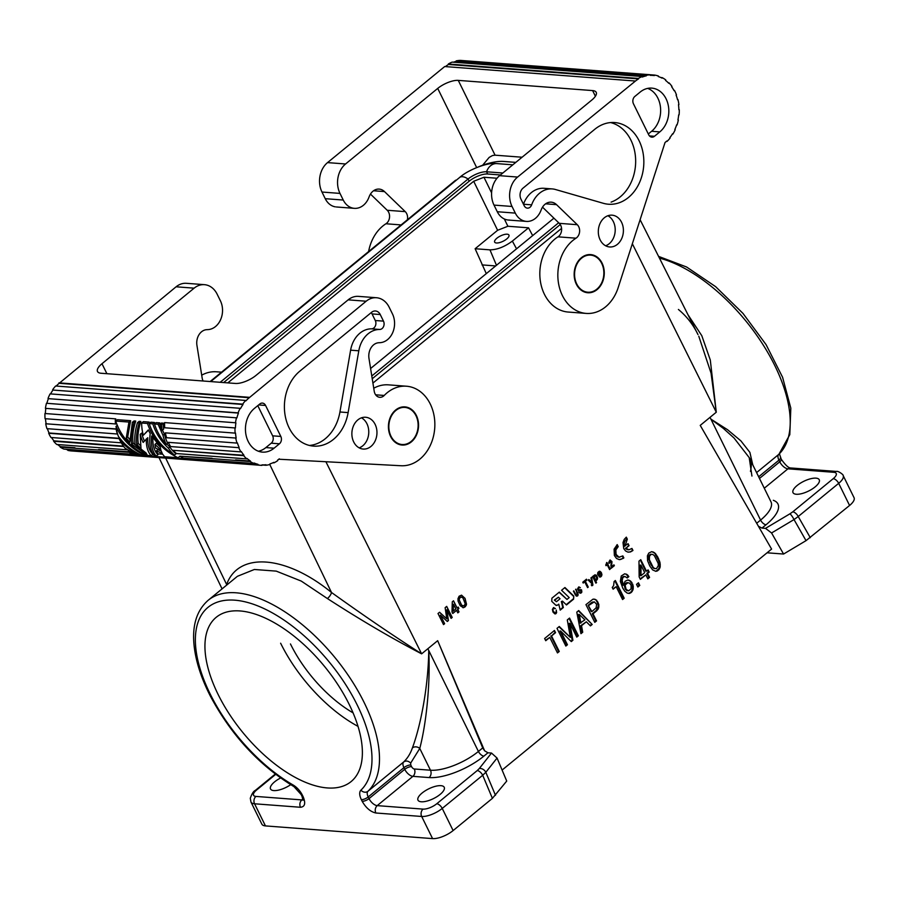 <?xml version="1.0" encoding="UTF-8"?>
<svg xmlns="http://www.w3.org/2000/svg" width="899" height="899" viewBox="0 0 899 899"><rect width="100%" height="100%" fill="white"/><g stroke="black" fill="none" stroke-linecap="round" stroke-linejoin="round"><path stroke-width="1.35" d="M372.916 383.086L561.56 228.391M515.801 162.371L503.575 161.449A37.196 13.811 153.8 0 0 478.594 166.798M210.119 381.536L455.636 180.205M372.231 378.737L560.257 224.548M220.165 382.3L468.064 179.013A14.35 5.327 153.8 0 1 486.561 171.788L502.822 173.013M500.451 174.968L487.64 174.001A14.35 5.327 -26.2 0 0 469.154 181.227L468.064 179.013A12.979 6.417 50.6 0 0 459.603 177.496C468.345 169.596 487.899 162.348 495.697 163.539M578.091 589.272L578.742 587.822L580.349 587.721L578.664 586.98L577.607 588.755L578.304 590.508L581.361 590.542L580.687 592.306L578.709 591.902L580.181 593.239L581.709 592.284L581.653 590.104L577.619 589.238M223.637 382.558L469.154 181.227M227.818 382.873L473.683 181.272L483.954 177.249L497.012 178.238M475.122 248.731L489.966 249.855C497.169 249.742 504.631 246.82 512.363 241.089L528.545 227.818L507.89 226.256L497.619 230.279L475.122 248.731L486.292 273.633M647.572 560.65L649.786 566.01L652.64 569.91L655.843 571.337L658.742 569.899L660.124 567.202L659.956 562.347L657.742 556.987L654.899 553.087L651.696 551.649L648.786 553.099L647.415 555.784L647.572 560.65M438.004 613.523L443.522 624.591L444.634 623.681L440.353 615.096L447.309 621.479L448.432 620.568L446.825 609.792L451.107 618.366L452.219 617.456L446.702 606.387L445.14 607.668L446.769 618.815L439.566 612.241L438.004 613.523M566.505 604.96L573.607 599.139L573.742 596.003L564.932 587.519L561.572 590.272L569.213 597.599L566.977 599.431L559.335 592.104L551.907 598.195L551.761 601.33L555.739 605.151L557.47 605.207L558.773 604.15L560.201 610.118L563.347 607.544L561.92 601.566L562.482 601.105L566.505 604.96M566.213 604.679L573.023 599.094A1.91 1.506 94.3 0 0 573.18 595.958L564.684 587.721M303.042 799.762A7.967 3.944 50.6 0 1 301.828 799.908C299.817 801.953 299.345 804.403 300.435 807.268L254.563 803.785L265.452 825.911A15.946 5.922 153.8 0 1 261.867 824.169L250.967 802.032L250.293 798.278C251.844 793.772 253.529 791.142 255.35 790.39A5.315 2.63 -129.4 0 1 256.541 790.064L275.678 774.376M302.952 798.986L301.828 799.908L255.957 796.424A10.631 3.944 153.8 0 1 256.541 790.064M290.692 784.681A14.609 5.428 153.8 0 1 273.824 790.581A14.609 5.428 153.8 0 1 270.532 788.985A14.609 5.428 153.8 0 1 280.578 777.995M487.64 174.001L486.561 171.788A12.979 10.192 94.3 0 1 496.551 163.584L512.823 164.82M558.661 222.75L371.793 375.984M625.243 585.822L625.434 583.473L627.255 582.597L629.592 583.181L631.132 585.361L631.064 588.845L628.648 590.823L626.154 589.441L625.243 585.822L624.535 585.766L624.85 584.575M265.452 825.911L432.576 838.61A15.946 5.922 -26.2 0 0 453.118 830.564L492.405 798.357L482.696 775.253L485.82 772.297A5.315 3.899 38.3 0 0 479.291 768.533L477.234 770.567A5.315 2.63 -129.4 0 1 482.696 775.253L442.229 808.426L453.118 830.564M484.595 750.789L437.667 640.684L482.729 747.912L484.595 750.789L487.955 752.789L491.506 753.059L497.057 758.059L506.721 781.062L492.405 798.357M300.435 807.268C304.918 806.841 305.84 803.358 303.188 796.817A5.315 1.978 153.8 0 1 301.985 796.233L303.019 800.256M269.779 464.491L331.495 592.475C285.826 555.099 238.347 551.492 226.638 584.519L165.674 458.097M327.405 598.554C360.679 620.063 392.088 638.492 421.62 653.843C393.324 635.728 363.286 615.276 331.495 592.475A5.315 1.877 -51.4 0 1 327.405 598.554L301.255 581.08L276.24 571.123L254.372 569.483L237.437 576.293M303.188 796.817L302.367 795.154A13.283 6.574 -129.4 0 0 293.119 785.007A119.23 58.963 50.6 0 1 195.791 632.39A119.23 58.963 50.6 0 1 309.807 641.054A119.23 58.963 50.6 0 1 360.937 790.154A13.283 6.574 50.6 0 0 361.353 799.638L362.162 801.29A5.315 1.978 -26.2 0 0 369.017 798.615A7.967 3.944 -129.4 0 0 377.198 805.628L423.081 809.111A10.631 3.944 -26.2 0 0 436.768 803.751L477.234 770.567M487.955 752.789L483.876 756.126A42.511 15.789 153.8 0 1 429.081 777.568L412.911 776.343A7.967 3.944 50.6 0 1 404.73 769.33A5.315 1.978 153.8 0 1 411.585 766.645A2.652 1.315 50.6 0 0 414.304 768.982A5.315 4.18 94.3 0 1 412.911 776.343L377.198 805.628C375.186 807.673 374.714 810.134 375.804 812.988L421.687 816.472L432.576 838.61M375.804 812.988C370.545 811.819 365.994 807.931 362.162 801.29M349.194 704.411A106.284 52.558 50.6 0 1 350.509 782.063A106.284 52.558 50.6 0 1 218.12 694.466A106.284 52.558 50.6 0 1 215.996 617.478A106.284 52.558 50.6 0 1 349.194 704.411M555.548 632.671L554.447 630.457L544.637 638.504L545.738 640.717L549.761 637.425L557.481 652.921L559.257 651.472L551.525 635.975L555.548 632.671L553.998 630.828M551.525 635.975L554.874 632.626M293.119 785.007A5.315 2.798 -60 0 0 294.029 786.67C259.081 765.364 231.122 735.045 210.164 695.725C200.882 677.43 195.488 660.304 193.97 644.347C192.195 624.827 196.96 610.118 208.265 600.206A124.545 61.593 50.6 0 1 333.349 655.641A124.545 61.593 50.6 0 1 367.949 791.266L403.662 761.981C406.033 760.464 408.371 760.835 410.686 763.094L410.764 764.993A5.315 1.978 -26.2 0 0 403.921 767.667A7.967 3.944 50.6 0 1 403.662 761.981A124.545 61.593 -129.4 0 0 412.383 747.934C420.406 726.662 428.34 686.971 428.744 650.516L428.744 650.516A124.545 61.593 -129.4 0 0 427.868 648.718L437.667 640.684M491.506 753.059L479.291 768.533M440.926 785.67A14.609 5.428 -26.2 0 0 425.384 790.693A14.609 5.428 -26.2 0 0 417.911 799.998A14.609 5.428 -26.2 0 0 421.283 801.773A14.609 5.428 -26.2 0 0 437.274 796.469A14.609 5.428 -26.2 0 0 444.117 787.086A14.609 5.428 -26.2 0 0 440.926 785.67M412.383 747.934A5.315 4.416 -161 0 1 419.766 748.44C425.654 726.246 430.531 686.78 428.767 650.55L478.414 751.452A37.196 13.811 153.8 0 1 430.475 770.218L419.766 748.44L410.686 763.094M607.196 564.774L609.601 569.584L610.196 569.089L606.892 562.448L605.724 565.044L606.05 565.707L607.196 564.774L605.881 565.359M482.021 264.902L495.675 265.935M532.658 235.617L528.545 227.818M507.16 234.201A7.967 2.955 -26.2 0 0 498.439 237.1A7.967 2.955 -26.2 0 0 494.708 242.213A7.967 2.955 -26.2 0 0 496.439 242.988A7.967 2.955 -26.2 0 0 504.923 240.247A7.967 2.955 -26.2 0 0 508.991 235.167A7.967 2.955 -26.2 0 0 507.16 234.201M610.005 560.01L608.735 562.572L609.05 563.37L609.713 562.83L610.297 560.942L611.151 561.639L611.163 568.303L614.354 565.685L613.95 564.853L611.59 566.786L611.961 561.56L610.005 560.01M751.935 476.065L749.215 457.613L734.022 437.993L723.302 428.351L710.929 419.181L710.03 417.35L700.231 425.384L758.419 526.252L761.959 528.095L765.521 528.365L789.918 513.823A5.315 1.045 59.2 0 1 794.019 519.577L798.222 516.52A5.315 2.63 -129.4 0 0 792.761 511.846L789.918 513.823M632.413 243.899L716.278 412.225L711.064 373.164L698.781 336.215M810.291 537.692L798.222 516.52L838.688 483.336L849.577 505.474L806.032 540.647L794.019 519.577L771.567 532.972L765.521 528.365M759.475 478.448L779.759 461.805A7.967 3.944 -129.4 0 0 787.94 468.817L833.822 472.301A10.631 3.944 153.8 0 1 833.227 478.661A5.315 2.63 50.6 0 1 838.688 483.336A15.946 5.922 153.8 0 0 843.161 475.549L854.05 497.686A15.946 5.922 153.8 0 1 849.577 505.474M756.7 523.263L760.576 520.083A37.196 13.811 -26.2 0 0 771.016 501.912L749.215 457.602C751.44 460.254 751.856 464.862 750.474 471.413M752.744 464.783L749.89 452.377L740.866 440.847L727.549 429.711L710.907 419.136A124.545 61.593 -129.4 0 0 710.03 417.35L716.278 412.225L710.3 360.016L701.793 335.698L687.949 314.684M761.959 528.095L766.038 524.758A5.315 2.63 50.6 0 1 760.576 520.083L710.907 419.136M806.032 540.647L783.58 554.042L771.567 532.972M766.038 524.758A42.511 15.789 -26.2 0 0 773.331 500.305M815.955 478.144A14.609 5.428 153.8 0 1 819.236 479.74A14.609 5.428 153.8 0 1 812.078 489.09A14.609 5.428 153.8 0 1 796.312 494.259A14.609 5.428 153.8 0 1 793.019 492.663A14.609 5.428 153.8 0 1 800.189 483.314A14.609 5.428 153.8 0 1 815.955 478.144M502.103 770.061L771.589 549.087L758.419 526.252M783.58 554.042L767.061 552.795M586.463 579.203L582.777 582.215L583.193 583.046L584.698 581.81L587.598 587.631L588.261 587.081L585.361 581.271L586.867 580.035L586.463 579.203M555.739 605.151L557.47 605.207L558.773 604.15M627.322 593.16L629.862 593.261L631.581 592.171L633.121 589.351L633.188 585.856L630.986 581.428L627.783 580.001L625.041 581.305L623.625 585.283L622.164 580.54L622.895 577.45L624.884 576.45L627.221 577.956L628.828 576.641L627.131 574.607L624.693 573.798L621.254 575.989L620.332 581.417L622.782 588.148L624.76 591.205L627.322 593.16M591.654 585.71L592.879 584.934L591.621 577.304L590.958 577.855L591.756 582.35L588.912 579.529L588.249 580.08L591.98 583.799L592.048 584.799L591.239 584.878L591.913 585.721M585.946 604.634L594.778 622.344L596.543 620.894L593.014 613.815L596.869 610.646L598.678 607.915L598.858 604.645L597.588 601.633L595.352 599.419L592.969 599.184L585.946 604.634M647.595 573.416L649.202 572.101L648.1 569.887L646.493 571.202L640.751 559.684L638.987 561.133L639.144 576.911L640.358 579.349L645.83 574.866L647.808 578.855L649.584 577.405L647.595 573.416L646.853 573.36L648.46 572.045L647.595 570.292M613.624 585.676L612.241 587.429L613.129 589.205L616.175 586.699L622.58 599.543L624.187 598.228L615.354 580.507L614.073 581.563L613.624 585.676M623.31 558.346L623.85 557.908L622.85 555.908L619.029 557.178L616.062 554.368L615.86 549.93L618.22 546.614L617.22 544.614L614.084 549.177L614.377 555.503L616.5 558.459L619.31 559.639L623.31 558.346L622.456 556.234M582.721 632.233L581.518 625.726L586.339 621.782L590.429 625.906L592.205 624.457L578.709 610.556L576.787 612.14L580.956 633.683L582.721 632.233L581.956 632.177L580.788 625.67L586.339 621.782M596.397 580.417L597.554 578.293L596.385 575.27L594.958 574.809L592.587 576.517L595.902 583.159L596.565 582.619L595.486 580.462L596.397 580.417L595.812 580.372L597.329 576.832M552.919 609.612L553.874 608.421L555.425 608.567L553.481 607.634L552.379 609.443L553.076 612.219L554.953 613.927L556.481 612.871L556.301 610.084L556.054 612.107L554.829 613.107L552.379 609.567M624.951 546.244L627.322 539.142L626.333 537.153L624.232 539.378L622.996 542.558L623.749 548.626L625.614 550.986L627.727 552.053L630.491 551.941L632.952 550.435L631.963 548.446L628.929 549.806L625.94 548.233L629.064 545.671L628.075 543.67L624.412 546.199A5.585 4.383 94.3 0 1 626.277 539.546L627.322 539.142M600.172 577.079L601.622 575.899L601.88 574.045L600.386 575.978L599.285 575.821L598.858 575.124L601.51 572.944L599.307 571.247L597.857 572.427L597.588 574.281L599.633 577.046M578.136 594.396L575.911 589.137L577.372 595.037L576.192 595.194L573.843 590.834L573.393 591.194L576.192 596.003L577.686 595.79L577.585 594.363M569.55 618.074L567.303 619.917L570.348 637.391L559.268 626.502L557.009 628.356L565.842 646.066L567.449 644.752L560.605 631.019L571.303 641.594L572.91 640.268L569.932 623.378L576.776 637.11L578.383 635.795L569.55 618.074M460.187 605.668L463.401 607.702L465.39 606.656L466.514 604.173L465.041 598.363L461.558 595.172L459.097 596.217L457.973 598.7L458.085 601.139L460.187 605.668M458.906 608.466L458.22 607.083L457.097 607.994L453.512 600.802L452.287 601.802L452.006 611.972L452.77 613.5L456.557 610.387L457.805 612.882L459.029 611.871L457.793 609.376L458.906 608.466L458.085 607.185M637.852 587.025L639.773 585.44L638.447 582.788L636.526 584.372L637.852 587.025M570.932 641.212L572.146 640.212L569.247 623.322L569.932 623.378M572.146 640.212L572.91 640.268M415.99 415.709A18.598 14.62 -85.7 0 1 415.81 435.408A18.598 14.62 -85.7 0 1 401.786 444.488A18.598 14.62 -85.7 0 1 390.986 436.217A18.598 14.62 -85.7 0 1 391.031 416.776A18.598 14.62 -85.7 0 1 404.73 407.404A18.598 14.62 -85.7 0 1 415.99 415.709M601.712 263.418A18.598 14.62 94.3 0 0 590.621 255.125A18.598 14.62 94.3 0 0 576.81 264.385A18.598 14.62 94.3 0 0 576.709 283.915A18.598 14.62 94.3 0 0 587.89 292.22A18.598 14.62 94.3 0 0 601.645 282.904A18.598 14.62 94.3 0 0 601.712 263.418M357.993 726.358A106.284 52.558 50.6 0 1 280.623 643.212M290.456 643.954A90.338 44.68 -129.4 0 0 353.06 712.862M465.255 603.847L463.918 605.915L461.502 605.196L459.063 599.622L460.423 596.958L462.805 597.666L465.255 603.847M625.558 584.631L627.974 582.653M596.756 577.9L596.408 579.237L595.34 579.641L594.194 576.495L595.464 575.798L596.756 577.9M658.371 565.516L656.517 568.606L654.674 568.55L653.146 567.303L649.393 559.774L649.471 556.279L651.022 554.391L652.854 554.447L654.382 555.683L658.135 563.223L658.371 565.516M554.829 600.127L558.403 597.194L560.055 598.779L556.481 601.712L554.312 600.094L558.403 597.194M580.9 623.119L579.293 614.455L584.912 619.827L580.181 623.063L578.619 614.399L579.293 614.455M644.718 572.652L641.021 575.686L640.976 565.123L644.718 572.652M588.811 605.398L594.295 601.847L596.644 604.285L596.138 607.814L591.902 611.601L588.148 605.342L591.52 602.577L594.295 601.847M598.532 572.933L599.375 572.236L600.453 572.877L598.52 574.461L597.97 572.888L599.094 572.36M549.761 637.425L545.536 640.29M655.764 553.93L654.135 552.458M659.461 560.886L658.731 560.83L655.079 553.874M655.899 555.076L656.585 555.121M598.858 604.645L598.161 604.589L596.902 601.588L597.588 601.633M598.88 606.499L598.172 606.454L598.161 604.589M610.983 567.932L614.354 565.685M557.245 652.438L559.257 651.472M649.471 556.279L648.797 556.234L649.224 555.267L650.348 554.335L651.876 554.301M649.168 558.403L648.494 558.346L648.797 556.234M648.482 557.425L649.157 557.47M466.39 604.87L464.873 598.352L461.457 595.172M466.188 605.42L466.188 604.847M599.678 576.09L598.723 575.776M556.267 605.465A1.91 1.506 94.3 0 0 556.931 605.162M560.099 609.691L562.774 607.499L561.369 601.521L562.482 601.105M566.977 599.431L559.088 592.306M556.481 601.712L554.312 600.094M593.497 576.473L592.879 576.281M452.219 617.456L446.612 606.454M451.04 618.242L452.017 617.444M554.829 613.107L553.245 612.275L553.099 610.882M552.739 611.376L553.301 611.421M555.537 613.848L554.964 613.803L556.043 612.107M444.634 623.681L440.353 615.096M443.454 624.457L444.421 623.659M462.873 607.69L464.401 607.286L465.985 605.398M462.682 605.948L461.502 605.196M592.643 585.485L592.048 585.44L591.149 577.697M592.284 584.193L592.868 584.238M632.851 590.182L632.098 590.126L632.357 589.283L633.121 589.351M596.97 577.551L597.543 577.596M624.187 598.228L623.423 598.172L614.905 580.878M632.278 591.284L631.503 591.227L632.098 590.126M631.581 592.171L630.817 592.104L631.503 591.227M596.869 610.646L596.149 610.59L598.172 606.454M593.014 613.815L592.284 613.759L596.149 610.59M598.487 574.371L597.97 572.888M598.52 574.461L597.925 574.326M593.261 602.06L592.598 602.004M592.194 602.622L591.52 602.577M624.884 576.45L624.018 576.529M576.529 596.138L577.36 596.048M552.379 609.5L554.189 608.365M554.762 608.679L553.762 607.567M632.952 550.435L631.57 548.761M628.255 552.155A7.967 6.259 94.3 0 0 631.84 550.829L632.368 550.39M640.122 578.877L645.83 574.866M591.991 585.485L592.576 585.53M659.855 568.044L659.091 567.988L659.563 564.808L658.731 560.83M659.27 569.146L658.506 569.089L659.091 567.988M611.59 566.786L610.893 566.145L611.41 561.515L610.174 559.998M578.742 587.822L579.338 587.643M608.87 563.021L609.23 561.212L610.567 560.965M649.202 572.101L648.46 572.045M600.24 571.416L599.296 571.247M581.428 589.778L580.72 589.62M581.653 590.104L580.866 589.733M595.486 580.462L594.913 580.417L595.711 582.788M598.734 572.652L598.172 572.607M649.584 577.405L648.808 577.349L646.853 573.36M647.572 578.372L648.808 577.349M601.173 572.281L599.678 571.371M560.605 631.019L559.931 630.974L566.685 644.695L567.449 644.752M597.475 578.821L596.902 578.787M597.284 579.45L596.7 579.406M461.681 605.207L459.063 599.622M629.064 545.671L627.704 543.974M654.899 553.087L654.214 553.031M584.698 581.81L583.024 582.698M580.349 587.721L578.956 586.901M578.922 590.014L577.675 589.62M594.722 579.091L593.587 577.888L593.632 576.45M595.34 579.641L594.149 579.046M594.374 579.338L594.947 579.372M576.45 595.374L575.36 594.857M575.618 595.149L576.192 595.194M629.862 593.261L628.839 593.475M627.131 574.607L626.21 574.113M598.037 609.376L597.318 609.32M558.481 651.415L550.862 635.919M579.934 593.149L581.709 592.284M580.878 592.655L581.451 592.699M598.678 607.915L597.959 607.859M653.146 567.303L651.056 564.943L648.494 558.346M654.023 568.146L652.416 567.247M453.31 611.106L453.377 604.285L453.118 611.095L455.872 609.005L453.523 604.297M585.361 581.271L586.867 580.035M588.261 587.081L584.822 581.226M609.41 569.213L606.522 562.752M592.194 585.204L592.778 585.249M659.956 562.347L659.225 562.291M629.3 580.316L627.805 580.001M592.295 584.889L592.879 584.934M655.843 571.337L658.506 569.089M653.461 552.413L651.753 551.66M655.652 568.685L653.281 568.089M459.22 599.633L459.782 597.61L461.805 596.925M575.877 595.34L576.72 595.464M592.205 624.457L578.372 610.837M611.938 562.527L611.376 562.482M611.747 563.504L611.185 563.459M596.767 576.798L594.958 574.809M593.834 576.169L595.464 575.798M597.79 573.382L598.352 573.427M630.221 580.799L628.592 580.26M630.986 581.428L629.514 580.754M457.793 609.376L458.715 608.454M459.029 611.871L457.591 609.365M633.267 588.283L632.514 588.227L632.109 584.204L630.266 581.372M632.357 589.283L632.514 588.227M640.976 565.123L640.29 565.078L640.302 575.63L641.021 575.686M622.895 577.45L622.22 577.405L623.344 576.484M646.493 571.202L645.763 571.146L640.302 560.055M622.164 580.54L621.479 579.563L622.22 577.405M622.4 581.911L621.49 580.496M578.596 590.576L580.181 590.194M580.833 633.087L581.956 632.177M590.059 625.524L591.43 624.4M596.543 620.894L595.779 620.838L592.284 613.759M658.63 558.762L657.911 558.706M601.51 572.944L600.611 572.236M563.347 607.544L562.774 607.499M622.468 578.428L621.793 578.372M622.153 579.619L621.479 579.563M596.295 579.967L596.88 580.012M629.098 593.205L630.817 592.104M623.625 585.283L622.917 585.227L621.715 581.867M626.94 577.574L628.143 576.596L626.457 574.551M625.547 574.056L624.749 573.798M628.648 590.823L625.412 589.384L624.535 585.766M578.877 590.553L579.439 590.598M581.125 592.239L581.35 591.475M632.109 584.204L632.851 584.26M633.188 585.856L632.447 585.8M580.507 592.947L581.091 592.992M581.889 591.834L581.305 591.789M570.348 637.391L558.931 626.783M565.595 645.583L566.685 644.695M612.904 588.766L616.175 586.699M591.756 582.35L588.631 579.754M631.963 582.496L631.244 582.44M576.529 636.616L577.607 635.728L569.101 618.445M595.823 575.236L596.385 575.27M597.554 578.293L596.981 578.248M591.902 611.601L591.205 611.545L588.148 605.342M598.858 575.124L600.937 572.899M599.599 577.034L601.038 575.854L601.307 574.045M598.532 572.315L599.802 572.247M598.813 572.202L599.375 572.236M601.24 575.225L601.813 575.27M601.038 575.854L601.622 575.899M611.477 565.359L610.904 565.314M611.466 566.179L610.893 566.145M595.352 599.419L593.868 599.094M596.655 600.217L594.677 599.363M627.895 575.225L627.221 575.169M628.603 576.203L627.918 576.147M653.933 568.494L654.674 568.55M596.273 575.798L596.835 575.843M595.037 575.798L594.475 575.753M594.194 575.866L594.756 575.911M651.775 564.999L651.056 564.943M649.393 559.774L648.707 559.717M649.887 555.312L649.224 555.267M456.557 610.387L452.703 613.376M652.539 551.919L653.202 551.975M577.607 635.728L578.383 635.795M622.333 599.06L623.423 598.172M577.664 592.655L575.54 589.441M577.877 593.194L577.102 592.61M657.742 556.987L657.034 556.931M633.312 587.002L632.559 586.946M600.633 576.416L601.217 576.461M601.319 574.697L601.892 574.742M625.49 588.115L624.76 588.058M626.154 589.441L625.412 589.384M575.068 594.385L573.472 591.137M576.776 596.015L577.506 594.835M577.484 595.026L578.068 595.071M577.933 595.486L577.349 595.441M627.671 590.688L626.929 590.632M628.828 576.641L628.143 576.596M656.101 571.067L656.866 571.123M626.277 590.227L627.019 590.283M626.232 582.81L626.94 582.867M625.255 586.744L624.535 586.687M610.196 569.089L609.623 569.045M555.694 613.197L556.267 613.242M556.065 613.511L555.481 613.466M552.952 611.814L553.514 611.848M553.806 612.32L553.245 612.275M650.348 554.335L651.022 554.391M579.417 592.036L578.844 591.991M659.45 563.662L660.192 563.718M611.005 564.302L611.567 564.347M625.94 548.233L628.525 545.626M617.703 546.57L616.883 544.895M457.097 607.994L453.422 600.88M580.788 625.67L581.518 625.726M553.537 612.646L554.11 612.691M600.734 576.855L600.161 576.81M578.046 593.767L577.484 593.722M580.855 593.093L580.271 593.048M656.854 570.753L657.619 570.82M555.998 612.545L556.571 612.59M556.481 612.871L555.908 612.826M626.817 539.108L625.996 537.422M617.175 547.008A5.585 4.383 94.3 0 0 615.163 552.997A5.585 4.383 94.3 0 0 618.86 557.2A5.585 4.383 94.3 0 0 619.321 557.234M446.769 618.815L439.499 612.298M630.772 592.823L630.008 592.767M556.076 611.983L556.638 612.028M555.818 613.714L555.234 613.669M553.84 612.904L554.413 612.949M554.638 613.062L554.065 613.017M598.251 602.971L597.554 602.914M457.737 612.747L458.827 611.859M649.752 562.291L650.449 562.347M594.014 576.989L593.452 576.944M594.037 577.551L593.475 577.506M625.389 548.188A5.585 4.383 94.3 0 0 627.895 549.727A5.585 4.383 94.3 0 0 628.423 549.761M658.742 569.899L657.978 569.831M623.85 557.908L623.265 557.863M577.686 595.79L577.102 595.745M447.208 621.389L448.219 620.546L446.825 609.792M637.605 586.541L639.009 585.384L637.942 583.204M619.141 559.616A7.967 6.259 94.3 0 0 622.726 558.301M639.009 585.384L639.773 585.44M596.902 601.588L595.981 600.172M594.531 621.861L595.779 620.838M596.565 582.619L595.97 582.574M626.142 583.518L625.434 583.473M660.271 566.145L659.518 566.089M660.124 567.202L659.36 567.145M659.563 564.808L660.316 564.864M359.589 296.501A21.261 16.71 94.3 0 0 348.149 299.85L366.163 301.221A21.261 16.71 94.3 0 1 376.49 297.738A21.261 16.71 94.3 0 1 389.166 307.222L392.436 313.863A18.598 14.62 -85.7 0 1 392.728 332.551A18.598 14.62 -85.7 0 1 380.019 342.676L378.771 342.744A12.755 10.024 -85.7 0 0 368.983 358.443L374.22 391.211A7.967 6.259 94.3 0 0 379.322 397.246A7.967 6.259 94.3 0 0 384.221 395.459A39.859 31.319 -85.7 0 1 405.528 386.165A39.859 31.319 -85.7 0 1 434.779 427.362A39.859 31.319 -85.7 0 1 401.021 465.738L278.814 459.22M168.338 442.342L238.752 447.68A37.196 29.229 94.3 0 0 240.999 451.905L170.585 446.556A37.196 29.229 94.3 0 1 168.338 442.342L238.752 447.68M274.071 448.196A23.913 18.789 94.3 0 1 261.676 452.04A23.913 18.789 94.3 0 1 245.832 433.992A23.913 18.789 94.3 0 1 254.462 408.36L259.822 403.966A5.315 4.18 -85.7 0 1 262.407 403.089A5.315 4.18 -85.7 0 1 265.576 405.46L280.825 436.453A5.315 4.18 -85.7 0 1 279.432 443.803L274.071 448.196L265.879 447.578L271.24 443.185A5.315 4.18 -85.7 0 0 272.633 435.824L257.777 405.64M162.078 430.441A38.792 30.487 -85.7 0 1 161.685 424.553L159.786 424.407L161.472 423.024L163.371 423.171A36.668 28.813 94.3 0 0 163.629 429.171L162.078 430.441L159.786 424.407M50.58 393.908A36.668 28.813 94.3 0 1 52.962 390.054L243.022 404.483A36.668 28.813 94.3 0 0 240.516 408.584L240.168 408.303A37.196 29.229 94.3 0 0 238.089 412.855L48.4 398.65A36.668 28.813 94.3 0 0 46.894 403.246M240.999 451.905L241.325 451.568A36.668 28.813 94.3 0 0 243.989 455.276L243.696 455.669A37.196 29.229 94.3 0 0 246.798 458.895L247.045 458.456A36.668 28.813 94.3 0 0 250.439 461.052L250.237 461.524A37.196 29.229 94.3 0 0 253.956 463.513L254.102 463.007A36.668 28.813 94.3 0 0 257.957 464.289L67.807 450.377A37.196 29.229 94.3 0 0 71.369 450.938M257.867 464.817A37.196 29.229 94.3 0 0 261.452 465.367A37.196 29.229 94.3 0 0 261.912 465.401L261.946 464.873A36.668 28.813 94.3 0 0 265.969 464.738L265.992 465.266A37.196 29.229 94.3 0 0 270.048 464.412L269.958 463.895A36.668 28.813 94.3 0 0 273.847 462.356L273.981 462.85A37.196 29.229 94.3 0 0 277.735 460.625L277.544 460.164A36.668 28.813 94.3 0 0 279.297 458.827L279.522 459.265M159.775 422.89L158.089 424.272L154.493 424.002L156.179 422.62L159.775 422.89L160.123 424.126M155.561 448.028L154.976 444.387L160.854 449.86L160.101 446.41L151.639 435.948C150.785 445.016 152.324 451.725 156.269 456.096L154.561 455.973C150.29 451.174 148.841 443.713 150.212 433.554L148.335 429.924L143.312 435.273A38.792 30.487 -85.7 0 1 141.649 423.024L143.323 421.642L149.178 422.092L147.492 423.474C152.729 438.948 162.91 450.377 178.024 457.748L164.584 456.737L162.697 454.22L157.775 453.849L156.381 450.871L162.247 453.411L161.146 450.792L155.561 448.028M147.492 423.474L141.649 423.024M126.635 449.354A37.196 29.229 94.3 0 0 127.141 449.815L56.738 444.466A37.196 29.229 94.3 0 1 53.637 441.24L123.759 446.556M366.163 301.221L249.237 397.729A36.668 28.813 94.3 0 0 245.955 400.842L245.685 400.437A37.196 29.229 94.3 0 0 242.719 404.134L243.022 404.483M236.516 417.709A37.196 29.229 94.3 0 0 235.482 422.777L45.422 408.348A37.196 29.229 94.3 0 1 46.456 403.28L236.909 417.866A36.668 28.813 94.3 0 1 238.46 413.079L238.089 412.855M235.898 422.856A36.668 28.813 94.3 0 0 235.426 427.946L235.01 427.946A37.196 29.229 94.3 0 0 235.111 433.116L164.708 427.767A37.196 29.229 94.3 0 1 164.607 422.597L235.426 427.946M236.179 438.06L165.371 432.857L236.179 438.06A36.668 28.813 94.3 0 1 235.527 433.048L235.111 433.116M235.774 438.195A37.196 29.229 94.3 0 0 236.999 443.083L237.392 442.87A36.668 28.813 94.3 0 0 239.112 447.41M416.709 434.498A19.126 15.036 -85.7 0 1 401.864 445.027A19.126 15.036 -85.7 0 1 390.267 417.428A19.126 15.036 -85.7 0 1 404.82 406.876A19.126 15.036 -85.7 0 1 416.709 434.498M348.127 412.607L358.802 350.801A26.037 20.463 94.3 0 1 379.693 329.461A5.372 4.225 94.3 0 0 383.513 326.652A5.372 4.225 94.3 0 0 383.48 321.134L380.243 314.538A7.967 6.259 94.3 0 0 375.906 311.032A7.967 6.259 94.3 0 0 371.613 312.29L299.85 371.141A40.961 32.184 94.3 0 0 285.241 416.046A40.961 32.184 94.3 0 0 313.83 446.129A40.961 32.184 94.3 0 0 348.127 412.607L339.934 411.989L350.61 350.172A26.037 20.463 94.3 0 1 371.501 328.832A5.372 4.225 94.3 0 0 375.321 326.022A5.372 4.225 94.3 0 0 375.288 320.516L372.051 313.92A7.967 6.259 94.3 0 0 371.231 312.605M353.7 441.937A15.946 12.53 94.3 0 0 362.949 449.028A15.946 12.53 94.3 0 0 374.984 441.24A15.946 12.53 94.3 0 0 375.13 424.362A15.946 12.53 94.3 0 0 365.477 417.248A15.946 12.53 94.3 0 0 353.745 425.272A15.946 12.53 94.3 0 0 353.7 441.937M130.636 420.687L128.95 422.058L126.242 438.071L129.793 442.274L132.355 422.316L134.063 422.451C131.58 430.745 130.793 438.015 131.726 444.252L147.324 455.186L146.054 452.95L135.131 444.511C134.209 438.274 134.985 431.003 137.468 422.71L139.154 421.328L140.851 421.462L139.165 422.833C136.682 431.138 135.906 438.397 136.828 444.634L140.986 448.354L140.177 434.329A38.792 30.487 -85.7 0 0 143.166 442.443L147.751 437.723C147.526 445.263 149.212 450.804 152.841 454.332L151.156 455.714L146.234 455.344C131.13 447.96 120.949 436.532 115.713 421.058L117.387 419.676L130.636 420.687L127.68 436.892L129.647 439.33M146.312 438.903C146.121 446.365 147.739 451.972 151.156 455.714M132.355 422.316L134.041 420.946L135.749 421.069C133.063 429.475 132.198 436.813 133.153 443.072L139.491 448.387M134.063 422.451L135.749 421.069M238.46 413.079L48.4 398.65M201.702 375.175A39.859 31.319 -85.7 0 1 215.738 371.748M65.694 449.219A36.668 28.813 94.3 0 0 67.897 449.86L67.807 450.377M57.558 444.522A36.668 28.813 94.3 0 0 60.379 446.623L60.177 447.095A37.196 29.229 94.3 0 0 63.896 449.084L132.041 454.253A38.792 30.487 -85.7 0 1 128.085 451.298L128.737 450.77M51.501 437.521A36.668 28.813 94.3 0 0 53.929 440.847L53.637 441.24M47.4 428.688A36.668 28.813 94.3 0 0 49.052 432.981L48.681 433.251A37.196 29.229 94.3 0 0 50.94 437.476L121.298 442.814M45.714 423.766A37.196 29.229 94.3 0 0 46.939 428.654L117.342 434.003A37.196 29.229 94.3 0 1 116.117 429.115L45.714 423.766L116.409 428.958M45.478 418.72A36.668 28.813 94.3 0 0 46.119 423.62M44.95 413.518L115.769 418.867L44.95 413.518A37.196 29.229 94.3 0 0 45.051 418.687L115.87 423.968A36.668 28.813 94.3 0 1 115.746 421.182M45.827 408.427A36.668 28.813 94.3 0 0 45.366 413.518M240.168 408.303L50.108 393.874A37.196 29.229 94.3 0 0 48.029 398.426M52.962 390.054L242.719 404.134M245.685 400.437L55.626 386.008A37.196 29.229 94.3 0 0 52.659 389.705M106.891 373.692L101.98 363.724L194.128 288.163L176.103 286.792L59.177 383.3A36.668 28.813 94.3 0 0 56.221 386.053M176.103 286.792A21.261 16.71 -85.7 0 1 186.441 283.309L204.455 284.668M144.537 455.209L140.941 454.939C131.838 450.68 124.298 444.466 118.331 436.307A38.792 30.487 -85.7 0 1 116.038 426.384C121.994 439.341 131.49 448.949 144.537 455.209L145.054 454.782M120.073 440.476C125.489 446.623 131.883 451.399 139.233 454.804L135.648 454.534L125.062 448.185A38.792 30.487 -85.7 0 1 120.073 440.476L120.972 439.735M165.371 432.857A37.196 29.229 94.3 0 0 166.596 437.734L236.999 443.083M140.851 421.462C138.165 429.868 137.311 437.195 138.266 443.465L140.311 445.353M136.828 444.634L138.266 443.465M272.959 462.771L273.981 462.85M235.482 422.777L45.422 408.348M249.237 397.729L59.177 383.3M58.952 382.85L249.012 397.291M143.312 435.273L148.447 430.16M359.173 447.859A15.946 12.53 94.3 0 0 366.938 423.744A15.946 12.53 94.3 0 0 361.454 417.821M162.427 430.149L164.45 434.082A36.668 28.813 94.3 0 0 167.686 443.241L166.259 444.409C160.775 438.307 156.853 431.509 154.493 424.002M158.089 424.272L162.966 435.296L164.45 434.082M154.976 444.387L156.415 443.218L160.179 446.859M373.748 388.233A39.859 31.319 -85.7 0 1 388.48 384.851L406.505 386.222M235.01 427.946L164.607 422.597M101.98 363.724A15.946 5.922 -26.2 0 0 97.362 371.141A15.946 5.922 -26.2 0 0 101.093 373.254L235.448 383.457A15.946 5.922 -26.2 0 0 255.99 375.411L348.149 299.85M166.259 444.409A38.792 30.487 -85.7 0 1 162.966 435.296M169.877 447.028A36.668 28.813 94.3 0 0 175.99 453.826L174.428 455.108A38.792 30.487 -85.7 0 1 168.439 448.208L169.877 447.028L166.787 443.982M128.085 451.298L133.94 454.411L134.457 453.984M126.242 438.071L127.68 436.892M178.024 457.748L179.71 456.377M161.685 424.553L163.371 423.171M140.177 434.329L141.649 433.116A36.668 28.813 94.3 0 0 144.447 440.982M203.14 381.007A7.967 6.259 94.3 0 1 202.185 378.142L196.937 345.373A12.755 10.024 -85.7 0 1 206.725 329.675L207.984 329.607A18.598 14.62 -85.7 0 0 220.682 319.493A18.598 14.62 -85.7 0 0 220.401 300.794L217.131 294.153A21.261 16.71 -85.7 0 0 203.477 284.635A21.261 16.71 -85.7 0 0 194.128 288.163M53.929 440.847L123.433 446.118M134.052 454.321A37.196 29.229 94.3 0 0 134.299 454.422L132.052 454.265M265.992 465.266L261.935 464.963M67.897 449.86L257.957 464.289M60.177 447.095L129.332 452.343M128.681 451.804L98.609 449.522M74.943 447.724L60.379 446.623M115.353 418.855A37.196 29.229 94.3 0 0 115.454 424.036M243.989 455.276L173.293 450.32A37.196 29.229 94.3 0 0 176.395 453.546L246.798 458.895M173.293 450.32L243.696 455.669M212.052 458.276L179.834 456.186L250.237 461.524M235.617 459.928L250.439 461.052M156.381 450.871L157.876 449.657L161.258 451.129M179.834 456.186A37.196 29.229 94.3 0 0 183.553 458.164L253.956 463.513M174.428 455.108C162.022 447.444 153.605 436.936 149.2 423.598L150.875 422.215L154.471 422.496L152.796 423.867L149.2 423.598M116.038 426.384L116.859 425.71M258.406 451.231A23.913 18.789 94.3 0 0 265.879 447.578M115.769 418.867A36.668 28.813 94.3 0 0 115.746 421.024M49.052 432.981L119.455 438.319A36.668 28.813 94.3 0 0 120.376 440.218M153.1 434.745C152.167 443.937 153.785 450.59 157.943 454.725L156.269 456.096M48.681 433.251L119.095 438.6A37.196 29.229 94.3 0 0 120.871 442.038M152.796 423.867C155.752 433.172 160.966 441.285 168.439 448.208M139.165 422.833L137.468 422.71M131.726 444.252L133.153 443.072M128.95 422.058L115.713 421.058M309.47 445.454A40.961 32.184 94.3 0 0 339.934 411.989M407.404 219.761A7.967 6.259 -85.7 0 0 405.247 211.636L384.491 191.588A12.755 10.024 94.3 0 0 379.356 189.116A12.755 10.024 94.3 0 0 369.32 196.342L368.747 197.78A18.598 14.62 94.3 0 1 354.352 208.343L336.327 206.972M607.904 215.738A15.946 12.53 -85.7 0 1 613.376 221.66A15.946 12.53 -85.7 0 1 605.623 245.775M482.628 165.247L489.157 157.404L492.495 155.538L495.068 155.179L458.265 80.382L592.621 90.585A15.946 5.922 -26.2 0 1 596.352 92.687A15.946 5.922 -26.2 0 1 591.733 100.115L499.586 175.676L517.61 177.047L634.975 81.427A36.668 28.813 -85.7 0 1 638.548 78.91L638.38 78.427A37.196 29.229 -85.7 0 1 642.234 76.527L642.347 77.033A36.668 28.813 -85.7 0 1 646.302 75.842L456.231 61.413A36.668 28.813 -85.7 0 0 453.411 62.188M495.068 155.179L522.083 157.224M517.61 177.047A21.261 16.71 94.3 0 0 512.037 206.467L515.307 213.108A18.598 14.62 94.3 0 0 526.398 221.401A18.598 14.62 94.3 0 0 540.782 210.849L541.367 209.411A12.755 10.024 94.3 0 1 551.39 202.185A12.755 10.024 94.3 0 1 556.526 204.646L577.282 224.705A7.967 6.259 -85.7 0 1 576.012 238.19A39.859 31.319 94.3 0 0 558.301 281.915A39.859 31.319 94.3 0 0 586.373 313.425A39.859 31.319 94.3 0 0 618.152 287.702L665.035 142.525A36.668 28.813 -85.7 0 0 666.721 141.042L666.316 141.413M678.678 114.858L678.678 114.87A36.668 28.813 -85.7 0 1 677.936 119.904L678.34 120.028A37.196 29.229 -85.7 0 1 677.037 124.995L676.599 124.961M660.844 77.539L662.203 77.64A37.196 29.229 -85.7 0 1 665.788 79.955L665.563 80.416A36.668 28.813 -85.7 0 1 668.8 83.315L669.07 82.899A37.196 29.229 -85.7 0 1 671.98 86.405L671.665 86.765A36.668 28.813 -85.7 0 1 674.115 90.709L674.464 90.406A37.196 29.229 -85.7 0 1 676.464 94.822L676.093 95.069A36.668 28.813 -85.7 0 1 677.554 99.755L677.498 99.542M677.958 99.575A37.196 29.229 -85.7 0 1 678.902 104.576L678.487 104.677A36.668 28.813 -85.7 0 1 678.869 109.745L679.284 109.712A37.196 29.229 -85.7 0 1 679.093 114.892M321.977 192.038L325.236 198.679L343.261 200.05L339.991 193.409L321.977 192.038A21.261 16.71 -85.7 0 1 327.539 162.607L444.69 66.548L634.761 80.977M445.398 66.605A36.668 28.813 -85.7 0 1 448.489 64.481L448.32 63.998A37.196 29.229 -85.7 0 1 452.175 62.098L642.234 76.527M662.203 77.64L662.035 78.134A36.668 28.813 -85.7 0 0 658.259 76.516L658.383 75.999A37.196 29.229 -85.7 0 0 654.393 75.055L654.337 75.583A36.668 28.813 -85.7 0 0 652.82 75.415A36.668 28.813 -85.7 0 0 650.314 75.359L650.325 74.831A37.196 29.229 -85.7 0 0 646.246 75.325L456.231 61.413M456.186 60.885A37.196 29.229 -85.7 0 1 460.266 60.39L650.325 74.831M464.322 60.705L654.393 75.055M405.247 211.636L387.222 210.265A7.967 6.259 -85.7 0 1 385.941 223.761A39.859 31.319 94.3 0 0 368.601 251.574M387.222 210.265L370.478 194.094M325.236 198.679A18.598 14.62 94.3 0 0 335.327 206.849M343.261 200.05A18.598 14.62 94.3 0 0 354.352 208.343M677.037 124.995L676.655 124.804A36.668 28.813 -85.7 0 1 674.846 129.456L675.205 129.714A37.196 29.229 -85.7 0 1 672.89 134.086L672.564 133.771A36.668 28.813 -85.7 0 1 669.834 137.648L670.126 138.019A37.196 29.229 -85.7 0 1 666.968 141.458M600.139 239.853A15.946 12.53 -85.7 0 1 600.24 223.076A15.946 12.53 -85.7 0 1 612.129 215.176A15.946 12.53 -85.7 0 1 621.569 222.278A15.946 12.53 -85.7 0 1 621.512 238.977A15.946 12.53 -85.7 0 1 609.724 246.967A15.946 12.53 -85.7 0 1 600.139 239.853M589.575 292.748A19.126 15.036 94.3 0 0 604.263 273.858A19.126 15.036 94.3 0 0 590.969 254.619A19.126 15.036 94.3 0 0 588.856 254.597A19.126 15.036 94.3 0 0 574.158 273.79A19.126 15.036 94.3 0 0 587.935 292.759A19.126 15.036 94.3 0 0 589.575 292.748M594.812 129.265A40.961 32.184 -85.7 0 1 614.669 122.545A40.961 32.184 -85.7 0 1 643.684 166.045A40.961 32.184 -85.7 0 1 608.129 204.197A40.961 32.184 -85.7 0 1 603.375 203.309L555.492 189.509A26.037 20.463 -85.7 0 0 552.008 188.902A26.037 20.463 -85.7 0 0 531.657 204.848A5.372 4.225 -85.7 0 1 527.41 208.141A5.372 4.225 -85.7 0 1 524.207 205.736L520.959 199.151A7.967 6.259 -85.7 0 1 523.049 188.116L594.812 129.265M654.45 136.288L659.81 131.895A23.913 18.789 -85.7 0 0 668.35 105.756A23.913 18.789 -85.7 0 0 651.797 88.124A23.913 18.789 -85.7 0 0 640.2 92.046L634.851 96.44A5.315 4.18 94.3 0 0 633.458 103.801L648.707 134.794A5.315 4.18 94.3 0 0 652.112 137.165A5.315 4.18 94.3 0 0 654.45 136.288L649.449 135.906M339.991 193.409A21.261 16.71 -85.7 0 1 345.564 163.978L327.539 162.607M638.38 78.427L448.32 63.998M638.548 78.91L448.489 64.481M458.265 80.382A15.946 5.922 -26.2 0 0 437.712 88.417L345.564 163.978M523.465 204.23A26.037 20.463 -85.7 0 1 543.985 188.296M610.59 122.567A40.961 32.184 -85.7 0 1 635.66 160.932A40.961 32.184 -85.7 0 1 611.095 202.118M577.282 224.705L559.257 223.334L542.513 207.152M647.673 88.394A23.913 18.789 -85.7 0 1 660.518 107.723A23.913 18.789 -85.7 0 1 651.618 131.276L648.303 133.985M668.339 82.843L669.07 82.899M559.257 223.334A7.967 6.259 -85.7 0 1 557.987 236.83A39.859 31.319 94.3 0 0 540.288 280.589A39.859 31.319 94.3 0 0 568.426 312.065M499.586 175.676A21.261 16.71 94.3 0 0 494.012 205.096L497.282 211.737A18.598 14.62 94.3 0 0 509.486 220.064M497.619 230.279L473.683 181.272M573.607 599.139L573.023 599.094M255.957 796.424A5.315 4.18 94.3 0 0 254.563 803.785A15.946 5.922 153.8 0 1 251.124 802.301M301.985 796.233L301.165 794.57A5.315 1.978 -26.2 0 0 302.367 795.154M361.353 799.638A5.315 1.978 153.8 0 0 368.197 796.952L403.921 767.667L404.73 769.33L369.017 798.615L368.197 796.952A7.967 3.944 50.6 0 1 367.949 791.266A5.315 4.619 -133.7 0 1 360.937 790.154M423.081 809.111A5.315 4.18 94.3 0 0 421.687 816.472A15.946 5.922 -26.2 0 0 442.229 808.426A5.315 2.63 50.6 0 0 436.768 803.751M482.729 747.912L478.414 751.452A5.315 2.63 50.6 0 0 483.876 756.126M325.899 461.738L421.62 653.843L427.868 648.718M429.081 777.568A5.315 4.18 94.3 0 0 430.475 770.218L414.304 768.982M497.057 758.059L485.82 772.297L495.484 795.3M411.585 766.645L410.764 764.993M496.462 265.295L489.966 249.855M516.532 248.832L512.363 241.089M507.89 226.256L504.339 218.985M491.596 192.88L483.954 177.249M764.285 488.224L787.94 468.817L790.524 467.952C788.423 467.907 785.333 464.997 781.253 459.209A5.315 1.978 153.8 0 1 779.759 461.805L778.939 460.153A7.967 3.944 50.6 0 1 778.691 454.456A5.315 4.619 46.3 0 0 778.916 454.253L789.805 434.644L790.817 408.157L782.579 377.265L766.094 344.654L743.012 313.436L715.638 286.669L686.6 267.003L658.585 256.395M758.655 476.785L778.939 460.153A5.315 1.978 -26.2 0 0 780.444 457.569M833.227 478.661L792.761 511.846M756.587 472.582L778.691 454.456A124.545 61.593 50.6 0 0 765.543 348.745A124.545 61.593 50.6 0 0 659.45 258.103M833.822 472.301A5.315 4.18 -85.7 0 1 836.396 471.436C838.228 470.66 843.947 475.088 843.161 475.549M790.524 467.952L836.396 471.436M632.413 550.873L631.84 550.829M573.742 596.003L573.18 595.958M579.428 590.407L579.99 590.452M279.432 443.803L271.24 443.185M375.647 394.807L384.221 395.459M280.825 436.453L272.633 435.824M265.576 405.46L258.631 404.932M379.693 329.461L371.501 328.832M358.802 350.801L350.61 350.172M372.051 313.92L380.243 314.538M375.288 320.516L383.48 321.134M373.579 190.757L384.491 191.588M401.111 224.919L385.941 223.761M476.65 167.551L437.712 88.417M556.526 204.646L545.614 203.815M576.012 238.19L557.987 236.83M494.012 205.096L512.037 206.467M595.396 96.238L592.621 90.585M659.81 131.895L651.618 131.276M531.657 204.848L523.589 204.242M515.307 213.108L497.282 211.737M210.726 381.581L459.603 177.496M222.064 588.89L158.988 457.591M275.263 774.061L255.35 790.39M553.919 218.176L370.59 368.511M294.029 786.67L301.165 794.57M678.408 309.458C686.746 316.381 693.275 324.753 697.972 334.585L640.212 219.929M781.253 459.209L779.354 453.602M208.265 600.206L236.853 576.753M402.078 444.511L398.572 444.241M590.621 255.125L587.114 254.855M619.04 557.223L619.602 557.268M628.143 549.761L628.704 549.795M401.392 407.157L404.898 407.416M584.294 291.95L587.811 292.22M71.392 450.938L261.452 465.367M376.49 297.738L358.465 296.367M216.445 371.793L221.525 372.175M652.786 75.404L650.325 75.224M586.193 313.414L568.168 312.043M552.233 188.925L544.041 188.296M508.373 220.041L526.398 221.401"/></g></svg>
